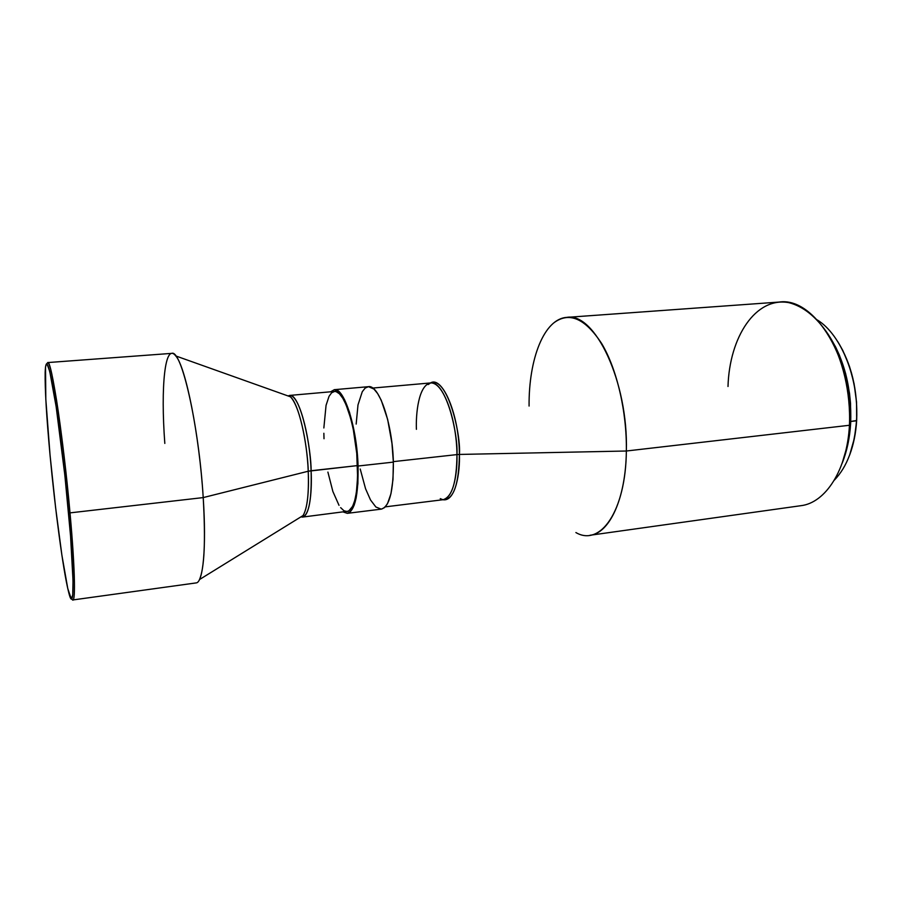 <?xml version="1.0" encoding="UTF-8"?>
<svg xmlns="http://www.w3.org/2000/svg" width="902" height="902" viewBox="0 0 902 902"><rect width="100%" height="100%" fill="white"/><g stroke="black" fill="none" stroke-linecap="round" stroke-linejoin="round"><path stroke-width="1.35" d="M164.818 443.423C160.567 386.8 164.897 341.745 175.766 355.94C185.609 366.505 199.41 435.114 203.209 497.588L70.006 512.877L203.209 497.588C198.835 424.741 181.415 349.074 171.763 353.37L47.738 362.57C51.256 358.534 63.332 437.515 70.006 512.877L68.586 512.697C74.945 582.14 74.099 615.976 68.326 590.866C63.072 569.647 55.011 508.751 50.038 454.991C46.521 416.825 44.897 389.292 45.156 372.402C45.765 356.809 48.595 362.987 53.635 390.949C58.483 419.159 64.606 468.713 68.586 512.697L70.006 512.877C66.455 473.584 61.167 429.453 56.567 400.274C51.764 370.79 48.55 358.669 46.915 363.901M71.833 598.804C75.745 607.768 75.362 571.642 70.006 512.877C74.742 564.945 75.689 600.529 72.904 599.943L196.106 582.918C203.074 582.895 206.558 547.931 203.209 497.588L308.236 471.227C306.973 439.026 298.314 403.611 290.467 396.812L285.911 395.189L290.467 396.812C301.482 408.302 308.033 453.695 308.236 471.227L311.1 470.731C312.047 487.069 310.626 515.47 302.531 517.083L300.907 516.88L302.531 517.083L303.061 515.549C308.36 507.104 308.924 485.389 308.236 471.227L203.209 497.588C205.667 540.828 204.427 568.159 199.477 579.569L303.061 515.549C307.289 508.446 309.014 493.665 308.236 471.227L357.53 465.59C356.515 428.146 343.899 389.089 334.45 391.457L289.632 395.426C297.976 393.125 309.702 432.813 311.1 470.731C311.844 499.313 308.991 514.771 302.531 517.083L348.589 511.141L352.637 506.338L354.79 500.328L356.403 492.312L357.598 477.169L356.752 453.402L353.268 429.307L350.698 418.438L346.142 404.919L342.816 398.278L339.445 393.802L336.153 391.648L334.574 391.445L331.632 392.776L329.05 396.305L326.062 405.314L323.852 427.965M298.945 518.098L303.061 515.549L298.945 518.098M175.766 355.94L290.467 396.812L289.632 395.426L288.088 395.967L289.632 395.426C301.46 394.941 311.427 451.598 311.1 470.731L357.53 465.59C357.947 493.834 354.497 509.156 347.18 511.569M334.304 389.687L330.651 391.795L334.416 389.675L339.434 392.077L344.632 399.823L349.536 412.349L354.802 434.617L358.06 466.018L393.351 462.117C392.607 423.906 378.93 384.184 368.366 386.687L334.315 389.687C344.023 387.24 357.034 427.447 358.06 466.018C358.489 495.097 354.937 510.859 347.417 513.328L343.403 512.032L347.281 513.339L350.326 511.851L354.193 505.165L356.143 497.915L357.891 483.517L358.06 466.018L393.351 462.117L391.964 443.389L387.646 419.407L381.253 400.274L377.611 393.531L373.89 389.021L368.478 386.676L365.186 388.063L362.277 391.705L357.993 404.897L356.166 424.075M440.255 498.659L442.972 499.731C454.27 497.735 457.528 470.28 456.953 454.597L393.34 461.632L456.953 454.597C456.739 418.156 442.296 380.43 430.581 382.944C418.415 385.109 415.754 414.379 416.408 429.329M529.079 406.047C528.64 359.109 544.03 318.744 566.862 317.369C594.846 312.081 628.356 381.805 626.349 451.011L459.4 454.439C461.226 434.832 447.336 375.39 430.491 382.944C442.51 375.457 459.219 414.909 459.4 454.439L456.953 454.597L459.4 454.439C460.167 471.25 455.86 502.042 442.882 499.742C453.39 500.125 458.904 485.017 459.4 454.439L626.349 451.011C626.969 411.955 616.934 369.065 601.713 343.617C585.071 318.237 569.049 311.348 553.67 322.972M728.004 386.496C729.414 337.044 755.718 296.442 788.9 302.666C803.242 306.319 816.31 316.827 828.104 334.202C842.727 358.489 850.845 392.731 849.436 425.27L626.349 451.011L849.436 425.27C854.295 360.665 814.81 296.544 779.193 302.057L566.862 317.369M849.436 425.27L850.665 423.286C851.894 388.965 844.497 359.481 828.487 334.822L835.647 346.999L839.48 355.354L845.636 373.608L849.515 393.249L850.53 403.307L850.665 423.286L849.436 425.27C847.181 469.841 825.454 503.012 800.784 505.706L589.976 535.269C609.448 533.386 625.853 498.738 626.349 451.011C625.853 511.265 600.27 546.916 575.893 532.552M838.871 343.414L842.829 350.506L849.458 366.359L854.104 383.846L856.55 402.179L856.663 420.524C855.885 433.197 853.54 444.697 849.65 455.014L854.453 438.011L856.663 420.524L850.755 421.459L856.483 420.806C859.358 379.438 841.273 334.529 817.302 319.962C841.273 334.529 859.358 379.438 856.483 420.806L856.663 420.524C857.836 390.25 851.488 363.878 837.597 341.373M856.483 420.806C854.51 447.155 847.113 466.954 834.294 480.202C847.113 466.954 854.51 447.155 856.483 420.806M842.118 463.324L848.297 442.33L850.665 423.286C849.752 438.203 846.899 451.552 842.118 463.324M385.312 506.856L442.972 499.731C452.037 497.149 456.694 482.096 456.953 454.597C458.272 436.151 447.042 382.042 430.581 382.944L372.706 388.063M360.225 469.029L365.558 488.749L370.519 499.967L375.875 507.003L381.208 509.134M381.343 509.123L384.511 507.623L387.465 503.744L390.961 493.744L392.99 479.447L393.351 462.117C393.52 490.913 389.529 506.586 381.354 509.123L347.417 513.328M327.9 472.096L332.872 491.477L339.017 505.323M340.652 507.646L343.91 510.724L347.078 511.581M323.863 433.276L324.01 438.733M50.038 454.991L45.81 399.225L45.517 366.922L46.442 363.889L47.096 364.047L49.768 371.534L56.138 406.622L64.865 475.365L70.548 535.923L73.028 580.674L72.746 595.016L71.258 598.86L67.763 588.499L61.9 555.226L55.597 507.533L50.038 454.991M432.656 382.347L431.472 382.922M428.157 384.556L430.581 382.944"/></g></svg>
